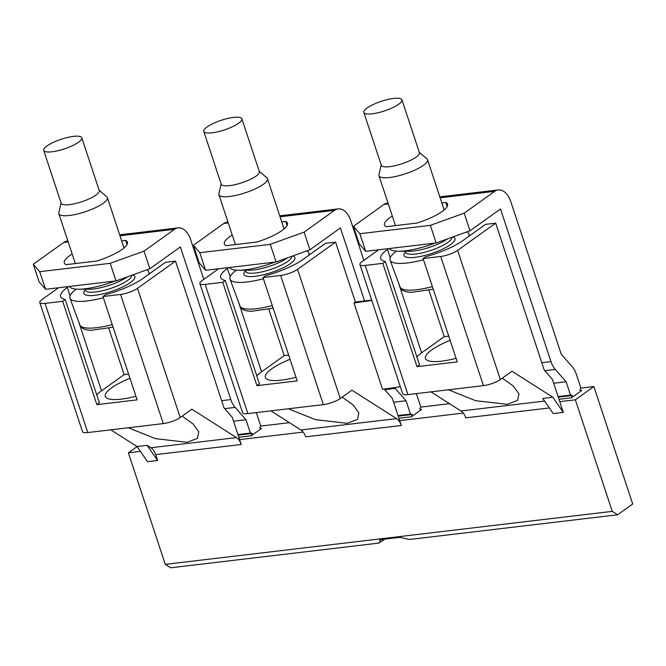 <?xml version="1.0" encoding="UTF-8"?>
<svg xmlns="http://www.w3.org/2000/svg" width="666" height="666" viewBox="0 0 666 666"><rect width="100%" height="100%" fill="white"/><g stroke="black" fill="none" stroke-linecap="round" stroke-linejoin="round"><path stroke-width="1" d="M447.169 206.535L445.82 202.456A33.233 8.375 -18.3 0 1 447.552 204.146A33.233 8.375 -18.3 0 1 417.049 223.043L386.188 226.706A33.233 8.375 161.7 0 1 384.457 225.016A33.233 8.375 161.7 0 1 392.316 216.034M441.824 202.922L445.82 202.456M440.134 197.81L494.663 191.342L464.177 213.162L430.344 225.349L359.873 233.708L365.701 251.323L359.265 243.906L353.438 226.29L383.924 204.479A19.172 11.68 -96.8 0 1 387.495 203.055L388.003 202.988M558.982 399.292L571.42 397.818L572.344 395.479L570.529 395.105L566.117 381.776L555.269 369.439A19.172 11.68 -96.8 0 1 550.982 361.621L500.491 208.958L470.005 230.777L436.172 242.965L365.701 251.323M359.873 233.708L353.438 226.29M430.344 225.349L436.172 242.965M464.177 213.162L470.005 230.777M571.42 397.818L581.701 390.459L579.878 390.085L580.802 387.754L576.39 374.417A19.172 11.68 -96.8 0 0 572.102 366.6L561.255 354.262L510.764 201.607A19.172 11.68 -96.8 0 0 498.235 189.918L439.818 196.845M494.663 191.342A19.172 11.68 -96.8 0 1 498.235 189.918M558.274 397.152L572.344 395.479M558.083 396.578L570.529 395.105M553.679 383.25L566.117 381.776M398.909 418.273L411.355 416.799L421.628 409.448L419.813 409.066L420.729 406.735L416.383 393.598M411.355 416.799L412.271 414.46L410.456 414.085L406.044 400.757L395.196 388.42L384.765 389.66M398.201 416.133L412.271 414.46M364.568 300.949L340.418 227.939L309.94 249.758L276.099 261.954L205.627 270.304L199.192 262.887L193.373 245.279L223.859 223.46A19.172 11.68 -96.8 0 1 227.422 222.036L227.93 221.978M394.505 387.579A19.172 11.68 83.2 0 0 395.196 388.42M363.861 260.381L350.699 220.588A19.172 11.68 83.2 0 0 338.161 208.899A19.172 11.68 83.2 0 0 334.598 210.323L304.112 232.143L309.94 249.758M398.01 415.559L410.456 414.085M393.606 402.231L406.044 400.757M205.627 270.304L199.8 252.697L193.373 245.279M199.8 252.697L270.271 244.339L276.099 261.954M304.112 232.143L270.271 244.339M232.243 235.015A33.233 8.375 -18.3 0 0 224.384 243.997A33.233 8.375 -18.3 0 0 226.115 245.687L256.976 242.024A33.233 8.375 -18.3 0 0 287.487 223.127A33.233 8.375 -18.3 0 0 285.756 221.437L281.76 221.911M287.104 225.516L285.756 221.437M238.844 437.254L251.282 435.78L261.555 428.429L259.74 428.055L260.664 425.716L256.318 412.579M67.857 240.959L67.349 241.017A19.172 11.68 -96.8 0 0 63.786 242.441L33.3 264.26L39.127 281.876L45.563 289.294L116.034 280.935L110.206 263.32L39.735 271.678L45.563 289.294M251.282 435.78L252.206 433.449L250.383 433.067L245.979 419.738L235.131 407.409A19.172 11.68 83.2 0 1 230.836 399.583L180.353 246.92L149.867 268.739L144.039 251.124L110.206 263.32M203.788 279.362L190.626 239.569A19.172 11.68 83.2 0 0 178.097 227.88A19.172 11.68 83.2 0 0 174.525 229.304L144.039 251.124M238.128 435.114L252.206 433.449M237.945 434.548L250.383 433.067M233.533 421.22L245.979 419.738M149.867 268.739L116.034 280.935M33.3 264.26L39.735 271.678M72.169 253.996A33.233 8.375 -18.3 0 0 64.311 262.978A33.233 8.375 -18.3 0 0 66.042 264.668L96.911 261.014A33.233 8.375 -18.3 0 0 127.414 242.108A33.233 8.375 -18.3 0 0 125.683 240.418L121.687 240.892M127.031 244.497L125.683 240.418M425.607 256.76A41.542 10.473 -18.3 0 0 462.978 240.534L485.581 224.359L495.646 223.16L457.625 250.374A12.779 3.222 -18.3 0 1 440.709 256.468L423.093 258.558L425.607 256.76M388.719 248.593L387.47 249.492A41.542 10.473 -18.3 0 0 380.752 258.649A41.542 10.473 -18.3 0 0 385.339 261.538L419.513 364.876L416.999 366.675L457.267 361.896L423.093 258.558M416.891 356.943A41.542 10.473 -18.3 0 1 421.645 352.83L444.255 336.655L448.742 336.122M450.133 340.318A38.819 9.79 -18.3 0 0 425.449 358.458A38.819 9.79 -18.3 0 0 441.5 361.163A38.819 9.79 -18.3 0 0 456.085 358.308M416.999 366.675L382.825 263.336L365.201 265.426A12.779 3.222 -18.3 0 1 359.923 264.535A12.779 3.222 -18.3 0 1 361.988 261.713L378.654 249.792M359.923 264.535L402.639 393.706A12.779 3.222 -18.3 0 0 407.925 394.597L483.433 385.647A12.779 3.222 -18.3 0 0 500.349 379.545L457.625 250.374M444.255 336.655L428.904 290.243M385.339 261.538L382.825 263.336M575.366 399.8L593.864 386.563L632.7 503.995L617.632 514.785L612.262 511.363L575.366 399.8L559.765 401.656L552.339 379.212L544.197 369.955L495.646 223.16M448.459 389.793L475.607 400.682L507.242 404.329L517.615 400.383L518.922 393.814L513.195 385.955L502.297 378.155M559.765 401.656L563.311 412.396L552.822 397.227L511.996 371.212L500.349 379.545M544.588 401.074L460.98 410.989A12.779 7.784 -96.8 0 1 465.734 417.857L549.342 407.942M460.98 410.989L430.969 391.866M552.822 397.227L542.757 398.426L553.246 413.586L563.311 412.396M140.393 451.39L128.38 452.813L165.276 564.368L612.262 511.363M463.253 413.095L399.692 420.637L401.298 425.499A12.779 7.784 -96.8 0 0 396.545 418.631L351.923 390.193L340.276 398.534A12.779 3.222 161.7 0 1 323.36 404.628L280.636 275.449A12.779 3.222 -18.3 0 0 297.56 269.355L335.581 242.149L355.386 302.039L354.012 303.013L382.559 389.327L400.333 386.721M303.18 432.084L239.618 439.618L241.234 444.48A12.779 7.784 -96.8 0 0 236.48 437.612L191.858 409.182L180.211 417.515A12.779 3.222 161.7 0 1 163.287 423.609L120.571 294.439A12.779 3.222 -18.3 0 0 137.487 288.336L175.508 261.13L224.051 407.917L232.201 417.182L239.618 439.618M137.038 446.536L147.536 461.705L157.601 460.506L155.661 454.628A12.779 7.784 83.2 0 0 150.907 447.76L147.111 445.346L137.038 446.536L110.822 429.836M58.516 287.754L41.85 299.683A12.779 3.222 -18.3 0 0 39.777 302.497A12.779 3.222 -18.3 0 0 45.063 303.388L62.679 301.298L65.193 299.5A41.542 10.473 -18.3 0 1 60.606 296.62A41.542 10.473 -18.3 0 1 67.333 287.454L68.581 286.563M384.823 539.144L378.788 543.106L170.638 567.79L165.276 564.368M137.071 446.586L128.38 452.813M617.632 514.785L409.482 539.468L399.908 537.354L379.77 539.743L379.978 542.249L384.224 539.219M384.249 389.077L392.274 398.201L399.692 420.637M401.298 425.499L305.661 436.846A12.779 7.784 83.2 0 0 300.907 429.978L270.895 410.847M218.581 268.773L201.915 280.702A12.779 3.222 -18.3 0 0 199.85 283.516A12.779 3.222 -18.3 0 0 205.136 284.407L222.752 282.317L225.266 280.519A41.542 10.473 -18.3 0 1 220.679 277.639A41.542 10.473 -18.3 0 1 227.397 268.473L228.654 267.574M157.601 460.506L147.111 445.346M128.313 427.755L155.461 438.644L187.104 442.299L197.477 438.345L198.784 431.776L193.057 423.917L182.159 416.117M39.777 302.497L82.501 431.676A12.779 3.222 161.7 0 0 87.787 432.567L163.287 423.609M128.605 374.084L124.109 374.617L108.766 328.213M593.864 386.563L580.652 388.128M449.508 403.688L420.579 407.117M289.444 422.669L260.514 426.098M335.581 242.149L325.507 243.34L302.905 259.515A41.542 10.473 -18.3 0 1 265.534 275.741L263.02 277.539L280.636 275.449M371.686 300.1L355.386 302.039M288.386 408.774L315.534 419.663L347.177 423.318L357.542 419.364L358.857 412.795L353.122 404.936L342.232 397.136M199.85 283.516L242.574 412.695A12.779 3.222 161.7 0 0 247.852 413.586L323.36 404.628M354.012 303.013L371.786 300.408M288.669 355.103L284.182 355.636L268.839 309.224M175.508 261.13L165.443 262.321L142.832 278.505A41.542 10.473 -18.3 0 1 105.461 294.73L102.955 296.528L120.571 294.439M129.987 378.28A38.819 9.79 -18.3 0 0 105.311 396.428A38.819 9.79 -18.3 0 0 121.362 399.125A38.819 9.79 -18.3 0 0 135.939 396.278M65.193 299.5L99.376 402.838L96.861 404.645L137.129 399.866L102.955 296.528M96.861 404.645L62.679 301.298M124.109 374.617L101.507 390.792A41.542 10.473 -18.3 0 0 96.745 394.913M284.182 355.636L261.58 371.811A41.542 10.473 -18.3 0 0 256.818 375.924M225.266 280.519L259.44 383.857L256.926 385.656L297.202 380.885L263.02 277.539M290.06 359.299A38.819 9.79 -18.3 0 0 265.376 377.439A38.819 9.79 -18.3 0 0 281.435 380.144A38.819 9.79 -18.3 0 0 296.012 377.297M256.926 385.656L222.752 282.317M76.299 289.127A41.542 10.473 -18.3 0 0 69.947 298.135A41.542 10.473 -18.3 0 0 78.779 301.39A41.542 10.473 -18.3 0 0 103.347 297.719M47.977 151.998A20.063 5.062 -18.3 0 0 69.938 146.795A20.063 5.062 -18.3 0 0 81.801 137.787A20.063 5.062 -18.3 0 0 77.522 136.172A20.063 5.062 -18.3 0 0 55.561 141.383A20.063 5.062 -18.3 0 0 43.698 150.391A20.063 5.062 -18.3 0 0 47.977 151.998M43.698 150.391L61.172 203.23A20.063 5.062 -18.3 0 0 65.451 204.845A20.063 5.062 -18.3 0 0 87.413 199.642A20.063 5.062 -18.3 0 0 99.276 190.634L81.801 137.787M99.159 190.268L106.81 196.82A25.566 6.444 161.7 0 1 107.384 197.652A25.566 6.444 161.7 0 1 92.274 209.124A25.566 6.444 161.7 0 1 64.302 215.759A25.566 6.444 161.7 0 1 58.849 213.703A25.566 6.444 161.7 0 1 58.816 212.695L61.056 202.872M148.585 274.384A41.542 10.473 -18.3 0 0 148.818 272.053A41.542 10.473 -18.3 0 0 146.695 269.88M114.902 281.069A38.345 9.665 161.7 0 1 78.546 289.202A38.345 9.665 161.7 0 1 69.472 286.455M78.546 289.202L89.286 289.227A25.566 6.444 -18.3 0 0 127.439 276.823M236.372 270.146A41.542 10.473 -18.3 0 0 230.011 279.154A41.542 10.473 -18.3 0 0 238.844 282.401A41.542 10.473 -18.3 0 0 263.42 278.729M208.05 133.017A20.063 5.062 -18.3 0 0 230.011 127.814A20.063 5.062 -18.3 0 0 241.875 118.806A20.063 5.062 -18.3 0 0 237.587 117.191A20.063 5.062 -18.3 0 0 215.626 122.394A20.063 5.062 -18.3 0 0 203.763 131.402A20.063 5.062 -18.3 0 0 208.05 133.017M203.763 131.402L221.245 184.249A20.063 5.062 -18.3 0 0 225.524 185.864A20.063 5.062 -18.3 0 0 247.486 180.661A20.063 5.062 -18.3 0 0 259.349 171.645L241.875 118.806M259.224 171.287L266.875 177.839A25.566 6.444 161.7 0 1 267.457 178.671A25.566 6.444 161.7 0 1 252.347 190.143A25.566 6.444 161.7 0 1 224.375 196.778A25.566 6.444 161.7 0 1 218.914 194.722A25.566 6.444 161.7 0 1 218.889 193.714L221.12 183.883M308.649 255.403A41.542 10.473 -18.3 0 0 308.891 253.072A41.542 10.473 -18.3 0 0 306.768 250.899M274.975 262.088A38.345 9.665 161.7 0 1 238.611 270.221A38.345 9.665 161.7 0 1 229.545 267.474M238.611 270.221L249.35 270.246A25.566 6.444 -18.3 0 0 287.512 257.842M396.437 251.165A41.542 10.473 -18.3 0 0 390.085 260.173A41.542 10.473 -18.3 0 0 398.917 263.42A41.542 10.473 -18.3 0 0 423.484 259.748M368.115 114.036A20.063 5.062 -18.3 0 0 390.076 108.833A20.063 5.062 -18.3 0 0 401.939 99.825A20.063 5.062 -18.3 0 0 397.66 98.21A20.063 5.062 -18.3 0 0 375.699 103.413A20.063 5.062 -18.3 0 0 363.836 112.421A20.063 5.062 -18.3 0 0 368.115 114.036M363.836 112.421L381.31 165.268A20.063 5.062 -18.3 0 0 385.597 166.883A20.063 5.062 -18.3 0 0 407.559 161.671A20.063 5.062 -18.3 0 0 419.413 152.664L401.939 99.825M419.297 152.306L426.948 158.858A25.566 6.444 161.7 0 1 427.53 159.682A25.566 6.444 161.7 0 1 412.412 171.162A25.566 6.444 161.7 0 1 384.44 177.797A25.566 6.444 161.7 0 1 378.987 175.741A25.566 6.444 161.7 0 1 378.962 174.725L381.193 164.902M468.722 236.422A41.542 10.473 -18.3 0 0 468.964 234.091A41.542 10.473 -18.3 0 0 466.841 231.918M435.048 243.098A38.345 9.665 161.7 0 1 398.684 251.24A38.345 9.665 161.7 0 1 389.618 248.493M398.684 251.24L409.423 251.257A25.566 6.444 -18.3 0 0 447.577 238.853M383.924 204.479L388.32 203.954M541.799 362.704L550.982 361.621M544.83 370.679L555.269 369.439M334.598 210.323L280.07 216.791M228.247 222.935L223.859 223.46M224.692 408.641L235.131 407.409M230.836 399.583L221.661 400.674M63.786 242.441L68.182 241.916M119.997 235.772L174.525 229.304M483.433 385.647L440.709 256.468M407.925 394.597L365.201 265.426M421.645 352.83L398.484 282.8M390.209 257.784L387.47 249.492M155.661 454.628L241.234 444.48M340.276 398.534L297.56 269.355M300.907 429.978L396.545 418.631M180.211 417.515L137.487 288.336M150.907 447.76L236.48 437.612M87.787 432.567L45.063 303.388M247.852 413.586L205.136 284.407M101.507 390.792L78.347 320.771M70.072 295.746L67.333 287.454M261.58 371.811L238.42 301.781M230.145 276.765L227.397 268.473M113.087 327.173L91.175 330.311C84.457 329.928 80.703 328.138 79.895 324.941A40.509 10.215 -18.3 0 0 88.511 328.113A40.509 10.215 -18.3 0 0 112.238 324.592M85.598 290.476L85.523 290.284A24.284 6.119 -18.3 0 0 90.701 292.232A24.284 6.119 -18.3 0 0 116.816 286.13A24.284 6.119 -18.3 0 0 131.693 275.291M85.39 289.893A26.84 6.768 -18.3 0 0 89.594 295.587A26.84 6.768 -18.3 0 0 122.81 286.904A26.84 6.768 -18.3 0 0 132.701 274.925M273.16 308.192L251.24 311.33C244.53 310.939 240.767 309.149 239.968 305.96A40.509 10.215 -18.3 0 0 248.576 309.132A40.509 10.215 -18.3 0 0 272.302 305.611M245.671 271.495L245.588 271.303A24.284 6.119 -18.3 0 0 250.774 273.251A24.284 6.119 -18.3 0 0 276.881 267.141A24.284 6.119 -18.3 0 0 291.766 256.31M245.463 270.912A26.84 6.768 -18.3 0 0 249.667 276.606A26.84 6.768 -18.3 0 0 282.875 267.923A26.84 6.768 -18.3 0 0 292.765 255.944M433.225 289.21L411.313 292.349C404.595 291.958 400.84 290.168 400.041 286.979A40.509 10.215 -18.3 0 0 408.649 290.151A40.509 10.215 -18.3 0 0 432.376 286.63M405.736 252.506L405.661 252.314A24.284 6.119 -18.3 0 0 410.839 254.27A24.284 6.119 -18.3 0 0 436.954 248.16A24.284 6.119 -18.3 0 0 451.831 237.321M405.536 251.931A26.84 6.768 -18.3 0 0 409.74 257.625A26.84 6.768 -18.3 0 0 442.948 248.942A26.84 6.768 -18.3 0 0 452.838 236.963M338.161 208.899L279.745 215.826M178.097 227.88L119.68 234.815M79.895 324.941L69.947 298.135M124.009 247.91L107.384 197.652M75.341 263.57L58.849 213.703M85.523 290.284L85.165 289.219M149.342 273.843L148.818 272.053M239.968 305.96L230.011 279.154M284.082 228.929L267.457 178.671M235.406 244.589L218.914 194.722M245.588 271.303L245.238 270.238M309.415 254.862L308.891 253.072M400.041 286.979L390.085 260.173M444.147 209.948L427.53 159.682M395.479 225.599L378.987 175.741M405.661 252.314L405.311 251.249M469.48 235.881L468.964 234.091"/></g></svg>
